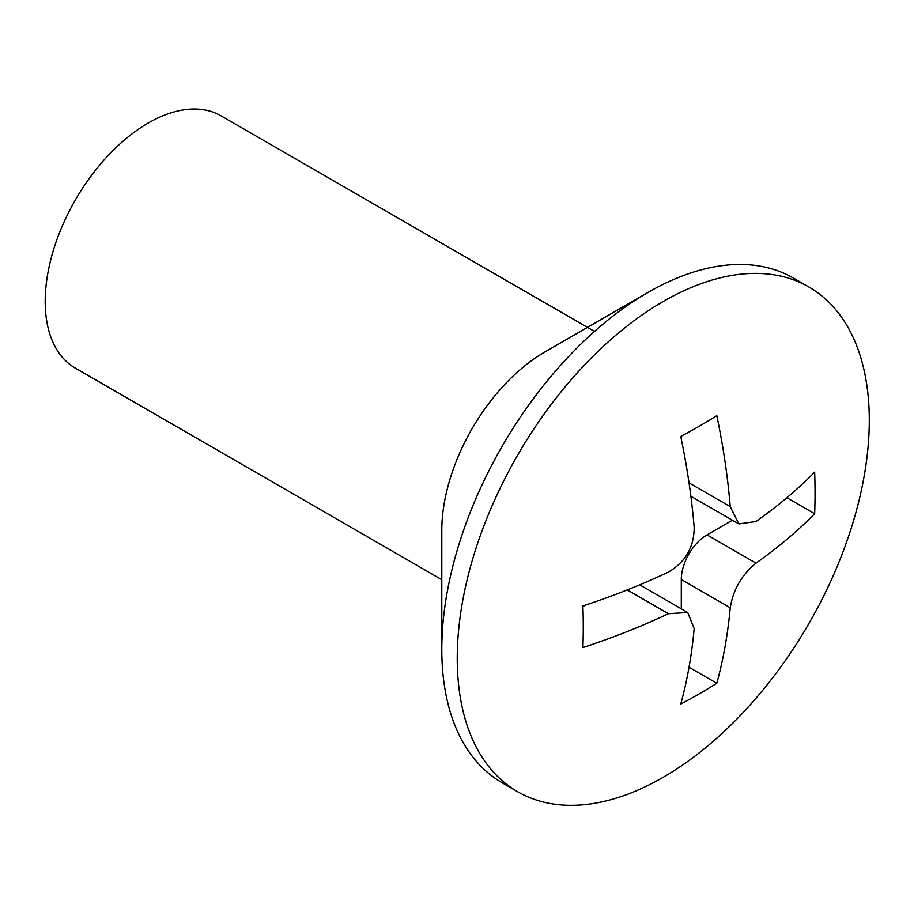 <?xml version="1.0" encoding="UTF-8"?>
<svg xmlns="http://www.w3.org/2000/svg" width="914" height="914" viewBox="0 0 914 914"><rect width="100%" height="100%" fill="white"/><g stroke="black" fill="none" stroke-linecap="round" stroke-linejoin="round"><path stroke-width="1.37" d="M441.793 649.386L441.793 530.44A145.68 84.111 120 0 1 544.801 352.016A145.68 84.111 120 0 0 544.801 352.016L647.82 292.537A291.36 168.222 120 0 0 441.793 649.386A291.36 168.222 120 0 0 502.14 782.761L517.587 791.684A291.36 168.222 120 0 0 663.267 777.254A291.36 168.222 120 0 0 853.607 520.5A291.36 168.222 120 0 0 808.947 287.03A291.36 168.222 120 0 0 663.267 301.46A291.36 168.222 120 0 0 472.926 558.214A291.36 168.222 120 0 0 517.587 791.684M594.5 331.428L221.051 115.827A145.68 84.111 120 0 0 148.217 123.047A145.68 84.111 120 0 0 53.046 251.419A145.68 84.111 120 0 0 75.371 368.159L441.793 579.705M699.164 426.255A597.048 344.704 0 0 0 716.804 415.63A618.618 357.157 60 0 1 730.24 506.653L738.855 523.939L755.992 521.517A618.618 357.157 0 0 0 814.66 472.127A597.048 344.715 60 0 1 814.66 513.759A618.618 357.157 180 0 1 755.992 563.15C741.78 574.757 733.199 589.621 730.24 607.753A618.618 357.157 60 0 1 716.804 683.261A597.048 344.704 180 0 1 699.164 693.897A597.048 344.704 180 0 1 680.747 704.077A618.618 357.157 -120 0 0 694.183 628.569L687.705 612.517L668.431 613.705A618.618 357.157 180 0 1 582.892 647.58A597.048 344.715 -120 0 0 582.892 605.948A618.618 357.157 0 0 0 668.431 572.073C685.466 562.099 694.057 547.235 694.183 527.469A618.618 357.157 -120 0 0 680.747 436.446A597.048 344.704 0 0 0 699.164 426.255M808.947 287.03L793.501 278.107A291.36 168.222 120 0 0 647.82 292.537L544.801 352.016M814.66 513.759L786.885 497.73M681.296 439.097L681.296 436.149M582.904 606.565L585.463 605.091M716.804 683.261L689.03 667.231M681.296 608.815L681.296 579.499A36.423 21.022 -60 0 1 707.048 534.896L732.434 520.237M730.24 506.653L689.03 482.866M668.431 613.705L627.221 589.907M730.24 607.753L681.296 579.499M755.992 563.15L707.048 534.896M738.855 523.939L690.87 496.245M687.705 612.517L639.731 584.823"/></g></svg>
